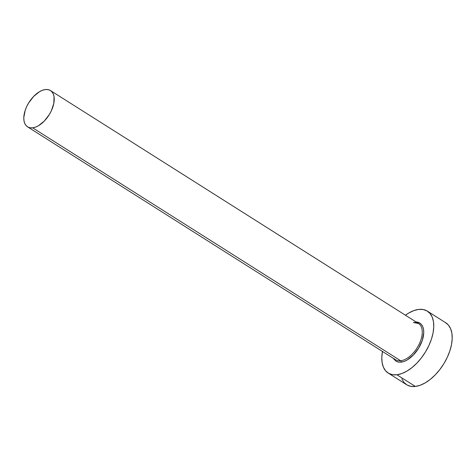 <?xml version="1.0" encoding="UTF-8"?>
<svg xmlns="http://www.w3.org/2000/svg" width="476" height="476" viewBox="0 0 476 476"><rect width="100%" height="100%" fill="white"/><g stroke="black" fill="none" stroke-linecap="round" stroke-linejoin="round"><path stroke-width="0.71" d="M27.543 126.824A21.456 11.84 122.3 0 1 26.823 106.303A21.456 11.84 122.3 0 1 45.381 89.559A21.456 11.84 122.3 0 1 50.492 90.565A21.456 11.84 122.3 0 1 51.206 111.086A21.456 11.84 122.3 0 1 32.654 127.83L400.679 360.766L32.654 127.83A21.456 11.84 122.3 0 1 27.543 126.824L395.568 359.767A21.456 11.84 -57.7 0 0 400.679 360.766A1.047 0.797 -96.8 0 1 401.107 362.171L404.065 361.445L407.17 359.975L413.323 355.06L418.63 348.176L422.289 340.364L423.741 332.819L423.557 329.505L422.759 326.685L421.391 324.448L419.505 322.895L416.095 321.966A22.503 12.424 122.3 0 1 421.879 341.53A22.503 12.424 122.3 0 1 401.107 362.171A1.047 0.797 83.2 0 0 400.679 360.766A21.456 11.84 -57.7 0 0 418.606 345.278A21.456 11.84 -57.7 0 0 419.743 324.495A21.456 11.84 -57.7 0 0 413.412 322.502M388.19 373.059L406.629 384.727A36.634 20.218 -57.7 0 0 415.352 386.441L396.919 374.767A36.634 20.218 122.3 0 1 388.19 373.059A36.634 20.218 122.3 0 1 382.46 351.466M382.502 351.246L381.806 357.214L382.109 362.599L383.4 367.198L385.625 370.834L388.708 373.363L392.516 374.695L396.919 374.767L401.732 373.589L406.784 371.203L411.865 367.692L416.797 363.2L421.379 357.898L425.443 351.99L428.822 345.701L431.399 339.275L433.065 332.956L433.761 326.988L433.457 321.603L432.166 317.004L429.941 313.369L426.859 310.84L423.051 309.507L418.648 309.43L413.834 310.614L408.789 313L405.409 315.201A36.634 20.218 122.3 0 1 418.648 309.43A36.634 20.218 122.3 0 1 427.377 311.143A36.634 20.218 122.3 0 1 428.596 346.183A36.634 20.218 122.3 0 1 396.919 374.767L415.352 386.441A36.634 20.218 -57.7 0 0 447.035 357.857A36.634 20.218 -57.7 0 0 445.816 322.817L427.377 311.143M401.107 362.171L398.406 362.123L396.062 361.308L393.146 358.232M401.839 378.866L404.065 382.502L407.147 385.036L410.955 386.363L415.352 386.441L420.171 385.262L425.217 382.871L430.304 379.366L435.237 374.874L439.818 369.572L443.882 363.664L447.262 357.375L449.838 350.943L451.504 344.624L452.2 338.656L451.897 333.271L450.605 328.672L448.38 325.037L445.298 322.508M394.348 358.773A21.456 11.84 -57.7 0 0 400.679 360.766A21.456 11.84 -57.7 0 0 419.237 344.029A21.456 11.84 -57.7 0 0 418.523 323.502L50.492 90.565M32.654 127.83L35.474 127.14L38.431 125.741L44.298 121.053L49.361 114.49L51.343 110.807L53.824 103.34L54.056 96.688L53.3 93.992L51.991 91.868L50.188 90.386L47.957 89.607L45.381 89.559L42.56 90.25L39.603 91.648L33.736 96.336L28.673 102.899L26.692 106.588L25.186 110.349L23.8 117.548L23.978 120.702L24.734 123.397L26.037 125.527L27.84 127.009L30.077 127.782L32.654 127.83M413.846 322.603L418.523 323.502"/></g></svg>
